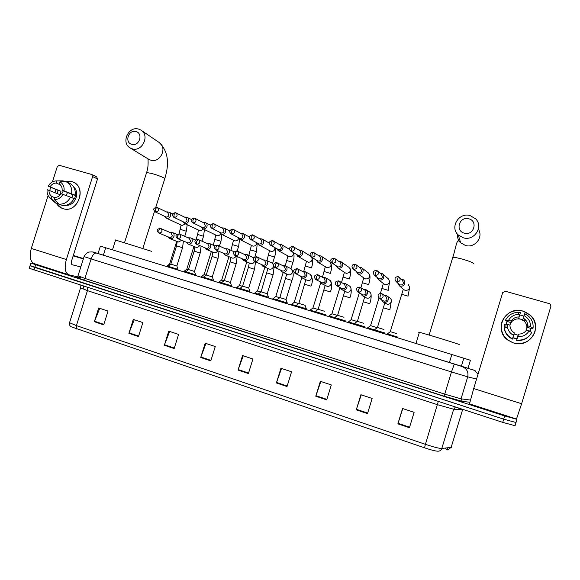 <?xml version="1.0" encoding="UTF-8"?>
<svg xmlns="http://www.w3.org/2000/svg" width="580" height="580" viewBox="0 0 580 580"><rect width="100%" height="100%" fill="white"/><g stroke="black" fill="none" stroke-linecap="round" stroke-linejoin="round"><path stroke-width="0.87" d="M98.056 253.525L100.391 246.13L470.67 360.347M92.988 251.945L468.248 368.358M516.729 418.68L516.968 419.354L504.673 415.947L35.663 264.734L30.885 263.044L34.031 263.588M516.961 419.384L516.019 422.53L503.708 419.159L30.08 265.582M447.441 449.884L444.896 448.166M516.019 422.53L503.708 419.159L34.807 267.452L30.029 265.742L30.885 263.044M424.538 447.818L71.181 326.786C69.767 325.982 69.216 324.626 69.535 322.726L76.415 325.605L425.415 444.338L424.538 447.818C431.346 450.087 435.819 451.211 437.965 451.197C439.858 451.189 441.134 450.29 441.8 448.492L451.515 447.296M447.151 449.304L447.745 449.986M516.004 422.566L515.062 425.713L502.744 422.37L29.232 268.264M164.343 345.252L168.751 331.151L178.589 334.406L174.167 348.558L164.343 345.252L164.517 344.767L174.326 348.065M128.905 333.333L133.269 319.413L142.861 322.582L138.482 336.552L128.905 333.333L129.072 332.848L138.635 336.067M94.359 321.704L98.687 307.973L108.032 311.061L103.697 324.851L94.359 321.704L94.533 321.233L103.849 324.365M276.392 382.959L280.923 368.271L291.573 371.795L287.027 386.541L276.392 382.959L276.558 382.445L287.187 386.019M315.781 396.212L320.356 381.314L331.303 384.939L326.714 399.888L315.781 396.212L315.948 395.698L326.873 399.366M356.265 409.835L360.883 394.726L372.128 398.446L367.502 413.62L356.265 409.835L356.432 409.306L367.662 413.083M397.88 423.842L402.549 408.509L414.113 412.337L409.436 427.728L397.88 423.842L398.047 423.306L409.603 427.192M200.709 357.49L205.161 343.2L215.26 346.543L210.801 360.883L200.709 357.49L200.883 356.997L210.953 360.383M238.046 370.055L242.542 355.569L252.909 358.998L248.407 373.542L238.046 370.055L238.22 369.554L248.559 373.034M243.237 355.801L238.22 369.554M205.958 343.462L200.883 356.997M402.796 408.588L398.047 423.306M361.253 394.849L356.432 409.306M320.841 381.473L315.948 395.698M281.517 368.467L276.558 382.445M99.746 308.321L94.533 321.233M134.248 319.739L129.072 332.848M169.643 331.448L164.517 344.767M78.017 277.363L80.185 277.892M523.08 311.141C532.824 315.027 536.79 321.951 534.977 331.912C530.99 341.236 523.827 344.904 513.496 342.932C503.839 338.945 499.931 332.028 501.78 322.197C505.688 312.975 512.785 309.285 523.08 311.141L530.229 315.143C543.547 326.264 529.982 348.739 513.496 342.932L507.928 340.141C492.783 329.882 505.615 305.276 523.08 311.141M473.7 388.571L469.495 403.876L516.483 419.014L521.623 403.745L550.913 306.262L550.427 304.282L549.405 303.666L505.339 291.232L502.693 292.617L473.7 388.571L521.623 403.745M524.53 319.848L525.161 320.37M509.878 325.104L511.197 321.044C513.039 318.297 515.678 316.926 519.1 316.941L518.585 318.572L522.747 319.783L523.385 318.181L524.813 319.203C526.814 321.023 527.8 323.248 527.785 325.873L526.292 330.375M512.843 337.676L517.063 338.727L516.729 340.025C523.544 340.627 528.576 338.046 531.809 332.282L526.546 329.984C524.683 332.746 522.036 334.109 518.6 334.08L518.092 335.226L513.96 334.015M509.885 325.112C511.676 320.174 515.265 318.188 520.659 319.16L524.037 321.001C526.843 323.734 527.575 326.888 526.227 330.462M519.716 314.911L523.856 316.114L524.675 313.635L528.496 316.136C532.012 319.486 533.527 323.517 533.034 328.222L530.439 326.649L527.785 325.873M516.983 339.003L512.814 337.777M505.905 327.664L505.927 325.184M506.079 324.3L507.13 321.197L505.448 320.704L505.492 320.189C508.218 315.129 512.561 312.497 518.527 312.286L520.456 312.417L519.1 316.941M530.381 334.602C526.937 339.039 522.333 340.96 516.577 340.358M513.561 335.341C510.19 333.5 508.152 330.76 507.449 327.12L507.348 324.365L509.965 325.133C509.95 327.939 511.06 330.274 513.293 332.115L514.315 332.818L512.401 339.111L509.689 337.48C505.745 334.29 503.904 330.245 504.172 325.344M512.51 338.778L509.776 337.125C506.804 334.798 504.991 331.832 504.339 328.222L504.274 324.213L507.348 324.365M516.729 340.025L518.6 334.08M529.199 330.76C526.669 334.935 522.877 336.886 517.838 336.603M511.197 321.044L508.58 320.283L505.492 320.189M508.58 320.283C510.821 316.484 514.221 314.512 518.796 314.367L519.861 314.425M530.149 331.318L531.019 328.164L532.73 328.664L533.034 328.222M523.385 318.181L524.675 313.635M524.146 315.658C528.525 318.13 530.627 321.791 530.439 326.649M522.747 319.783L523.856 316.114M530.874 328.381L527.024 327.258M516.99 338.901L518.092 335.226M510.9 322.552L507.101 321.443M468.741 218.812C459.36 215.985 454.8 230.978 464.377 233.174C473.787 236.067 478.377 220.951 468.741 218.812M463.34 237.807L458.272 234.972C449.543 227.404 458.874 212.084 470.097 215.579L475.687 218.877C483.792 226.686 474.23 241.323 463.34 237.807M459.81 344.81L459.824 344.767C459.969 344.361 424.263 333.377 419.384 332.325L418.695 332.267L419.325 332.529M135.894 131.58C128.448 129.297 124.236 142.637 131.87 144.347C139.331 146.682 143.572 133.248 135.894 131.58M132.298 148.85L130.108 147.915C120.799 142.905 128.412 125.882 138.54 129.072L140.991 130.145C150.082 135.336 142.288 152.112 132.298 148.85M151.597 251.321L115.572 240.048M396.647 333.616L390.311 331.673M397.923 337.147L387.397 333.877L387.15 334.377M397.684 282.938L399.221 285.628L400.214 286.092C402.361 286.491 403.854 285.686 404.695 283.678C405.087 282.083 404.637 280.785 403.354 279.777L401.259 279.132M399.011 284.12L400.236 284.903C401.788 285.193 402.868 284.606 403.477 283.156L402.498 280.329L399.75 277.682M376.87 327.555L370.598 325.626M376.79 277.117L378.327 279.575L379.255 280.002C381.372 280.394 382.843 279.596 383.677 277.602C384.076 275.993 383.619 274.688 382.314 273.695L380.088 273.107M378.203 278.226L379.218 278.806C380.748 279.089 381.821 278.509 382.423 277.066L381.43 274.238L377.819 271.193M374.252 329.817L367.626 327.801L367.466 328.324M356.178 271.31L357.708 273.608L358.585 273.999C360.673 274.383 362.13 273.586 362.957 271.607C363.356 269.983 362.892 268.685 361.572 267.706L359.259 267.177M357.642 272.353L358.498 272.796C360.006 273.079 361.057 272.498 361.659 271.063L360.651 268.236L356.236 264.879M357.135 321.487L351.168 319.645L348.036 322.342M354.271 323.669L348.275 321.842M337.393 315.426L331.949 313.773M335.856 265.546L338.198 268.083C340.257 268.46 341.692 267.663 342.519 265.698C342.918 264.067 342.454 262.769 341.127 261.805L338.742 261.326M337.335 266.524L338.053 266.873C339.546 267.141 340.59 266.568 341.185 265.14L340.17 262.32L334.993 258.695M334.551 317.601L329.012 315.919L328.853 316.433M317.905 309.445L312.99 307.958M315.092 311.619L310.068 310.111M315.81 259.825L318.087 262.24C320.117 262.61 321.545 261.819 322.364 259.869C322.755 258.231 322.291 256.933 320.957 255.983L318.536 255.555M311.25 256.998L317.898 261.022C319.363 261.29 320.399 260.717 320.986 259.303L319.964 256.49L313.28 252.278L312.047 254.424L311.837 257.259C315.129 256.839 315.846 255.28 313.976 252.568L313.28 252.278C309.894 252.59 309.22 254.163 311.25 256.998L311.837 257.259M312.961 307.937L320.689 282.837M296.025 254.17L298.258 256.476C300.259 256.846 301.665 256.055 302.477 254.112C302.876 252.474 302.405 251.176 301.063 250.241L298.627 249.864M290.79 251.089L298.011 255.258C299.461 255.519 300.476 254.946 301.063 253.547L300.041 250.734L292.762 246.377L291.493 248.501L291.341 251.329C294.611 250.893 295.307 249.335 293.444 246.66L292.762 246.377C289.159 247.196 288.499 248.769 290.79 251.089L291.341 251.329M298.678 303.543L294.292 302.209L291.218 304.848M295.887 305.711L291.45 304.362M275.783 296.554L283.228 272.426M276.508 248.573L278.683 250.799C280.662 251.155 282.054 250.371 282.859 248.443C283.257 246.797 282.786 245.507 281.445 244.579L278.994 244.245M270.606 245.253L278.393 249.567C279.821 249.828 280.829 249.255 281.416 247.863L280.387 245.064L272.535 240.562L271.223 242.65L271.128 245.478C274.369 245.028 275.058 243.484 273.195 240.831L272.535 240.562C268.931 241.389 268.293 242.955 270.606 245.253L271.128 245.478M279.698 297.721L275.768 296.532M276.906 299.867L272.912 298.664L272.76 299.171M257.252 243.042L259.376 245.188C261.326 245.543 262.704 244.76 263.508 242.846C263.907 241.193 263.436 239.91 262.095 238.996L259.644 238.699M250.705 239.504L259.043 243.955C260.449 244.209 261.45 243.643 262.029 242.259L261 239.468L252.59 234.827L251.234 236.894L251.198 239.714C254.41 239.25 255.084 237.706 253.228 235.081L252.59 234.827C248.994 235.661 248.363 237.213 250.705 239.504L251.198 239.714M260.957 291.979L257.549 290.964M258.158 294.103L254.678 293.067M238.249 237.575L240.33 239.656C242.251 240.004 243.614 239.228 244.412 237.321C244.811 235.668 244.339 234.393 242.998 233.493L240.555 233.232M231.188 233.885L239.946 238.416C241.338 238.663 242.324 238.105 242.897 236.727L241.874 233.95L232.921 229.173L231.529 231.21L231.543 234.023C234.726 233.551 235.386 232.014 233.537 229.412L232.921 229.173C229.332 229.999 228.716 231.55 231.072 233.827L231.543 234.023M242.44 286.295L239.504 285.411L236.676 287.528M239.656 288.412L236.749 287.528M219.494 232.174L221.531 234.197C223.43 234.537 224.779 233.762 225.569 231.877C225.968 230.216 225.497 228.948 224.163 228.063L221.727 227.831M211.838 228.295L221.103 232.95C222.474 233.196 223.452 232.638 224.025 231.268L223.003 228.506L213.512 223.597L212.084 225.598L212.157 228.411C215.303 227.933 215.956 226.403 214.114 223.829L213.512 223.597C209.938 224.431 209.337 225.975 211.707 228.23L212.157 228.411M224.155 280.691L221.734 279.981M221.379 282.793L218.892 282.054M200.985 226.838L202.978 228.81C204.856 229.143 206.183 228.375 206.973 226.497C207.372 224.837 206.908 223.575 205.567 222.698L203.145 222.502M192.749 222.778L202.507 227.556C203.863 227.795 204.827 227.237 205.393 225.881L204.262 223.075M206.103 275.152L204.138 274.565L201.332 276.653M203.341 277.24L201.398 276.653M182.707 221.567L184.672 223.488C186.521 223.822 187.84 223.054 188.616 221.19C189.015 219.53 188.551 218.276 187.224 217.413L184.817 217.239M173.913 217.333L184.15 222.234C185.491 222.474 186.448 221.915 187.014 220.567L185.868 217.768M188.275 269.693L186.804 269.265M185.528 271.759L183.983 271.317M164.676 216.362L166.598 218.239C168.425 218.566 169.73 217.805 170.498 215.948C170.904 214.295 170.44 213.041 169.113 212.193L166.728 212.048M155.324 211.954L166.04 216.978C167.366 217.217 168.309 216.659 168.867 215.318L167.721 212.534M170.672 264.291L169.657 264.009M167.932 266.351L166.851 266.031L166.692 266.517M383.931 329.491L377.478 327.512M381.423 299.693L383.017 301.861C385.41 302.869 387.164 302.195 388.274 299.831C388.68 298.149 388.179 296.815 386.78 295.814L384.315 295.329M385.221 333.094L374.419 329.766M379.835 298.577C383.271 298.192 384.011 296.59 382.039 293.777L381.336 293.48L380.248 295.793L379.835 298.577L379.218 298.308L383.808 301.078C385.345 301.375 386.418 300.795 387.027 299.352L385.939 296.438L382.22 293.9M363.82 323.328L357.461 321.356L354.3 323.567L354.213 324.242M360.702 293.661L362.282 295.706C364.631 296.67 366.35 295.988 367.437 293.661C367.843 291.972 367.336 290.631 365.929 289.652L363.392 289.224M365.088 326.902L354.496 323.611M357.737 291.943L362.964 294.894C364.486 295.184 365.545 294.604 366.147 293.168L365.052 290.261L359.803 287.129L358.665 289.413L358.317 292.197C361.731 291.791 362.449 290.196 360.47 287.412L359.803 287.129C356.388 287.296 355.692 288.898 357.737 291.943L358.317 292.197M343.983 317.253L337.669 315.31M340.264 287.68L341.823 289.637C344.136 290.558 345.818 289.869 346.883 287.571C347.289 285.875 346.782 284.541 345.375 283.576L342.787 283.207M345.223 320.791L334.66 317.514L334.464 318.159M336.675 285.737L342.41 288.789C343.911 289.072 344.955 288.499 345.557 287.071L344.455 284.171L338.582 280.872L337.393 283.127L337.103 285.904C340.496 285.483 341.2 283.895 339.22 281.133L338.582 280.872C334.885 281.438 334.211 283.04 336.567 285.672L337.103 285.904M324.409 311.25L318.181 309.314L315.121 311.518L314.969 312.163M320.102 281.764L321.646 283.642C323.915 284.526 325.568 283.837 326.62 281.568C327.019 279.864 326.518 278.538 325.097 277.581L322.502 277.269M325.626 314.766L315.252 311.54M315.853 279.575L322.139 282.764C323.618 283.047 324.655 282.474 325.25 281.053L324.147 278.168L317.659 274.71L316.426 276.928L316.201 279.705C319.558 279.27 320.247 277.682 318.268 274.956L317.659 274.71C314.179 275.072 313.526 276.667 315.687 279.488L316.201 279.705M296.01 305.624L306.312 308.828L305.08 305.312L298.925 303.405L295.923 305.617M300.215 275.906L301.745 277.733C303.971 278.581 305.595 277.885 306.624 275.645C307.03 273.941 306.523 272.614 305.102 271.679L302.499 271.404M295.307 273.492L302.144 276.827C303.601 277.102 304.63 276.537 305.218 275.123L303.978 272.172M287.252 302.949L286.02 299.469L279.894 297.598M280.589 270.12L282.105 271.897C284.294 272.716 285.889 272.013 286.897 269.809C287.303 268.098 286.803 266.778 285.382 265.85L282.786 265.618M287.26 302.97L276.935 299.773M275.036 267.481L282.424 270.969C283.859 271.237 284.874 270.671 285.462 269.272L284.185 266.321M261.152 291.827L258.267 294.009L268.453 297.185L267.264 293.741L261.138 291.841M261.225 264.407L262.726 266.14C264.879 266.923 266.452 266.227 267.445 264.045C267.851 262.334 267.344 261.022 265.93 260.108L263.349 259.912M255.033 261.558L262.965 265.19C264.386 265.452 265.386 264.893 265.966 263.501L264.676 260.558M249.893 291.457L248.711 288.05L242.629 286.15L239.489 288.927M242.114 258.76L243.6 260.464C245.717 261.217 247.268 260.514 248.247 258.361C248.653 256.65 248.146 255.338 246.739 254.446L244.173 254.279M249.9 291.479L239.757 288.318M235.299 255.707L243.767 259.485C245.166 259.746 246.159 259.188 246.739 257.803L245.434 254.874M224.344 280.546L221.487 282.699L231.579 285.839L230.398 282.438L224.329 280.56M223.256 253.185L224.736 254.852C226.816 255.584 228.339 254.881 229.303 252.749C229.709 251.038 229.209 249.741 227.802 248.849L225.257 248.719M215.832 249.936L224.823 253.859C226.207 254.12 227.186 253.561 227.759 252.184L226.454 249.262M221.487 282.699L221.219 283.301M213.491 280.263L212.323 276.899L206.277 275.029M204.646 247.682L206.11 249.32C208.162 250.024 209.663 249.32 210.612 247.21C211.018 245.499 210.518 244.209 209.119 243.339L206.596 243.23M213.498 280.278L203.442 277.146L203.181 277.748M196.627 244.238L206.132 248.305C207.502 248.559 208.466 248.008 209.039 246.638L207.734 243.738M185.629 271.665L195.649 274.789L194.474 271.433L188.464 269.548L185.368 272.267M186.281 242.244L187.731 243.854C189.747 244.542 191.226 243.839 192.161 241.751C192.567 240.04 192.074 238.757 190.682 237.894L188.188 237.807M177.676 238.619L187.688 242.831C189.036 243.078 189.993 242.52 190.559 241.171L189.254 238.279M168.033 266.256L178.024 269.367L176.856 266.031L170.825 264.139L167.968 266.249M168.149 236.879L169.585 238.46C171.571 239.127 173.028 238.423 173.957 236.357C174.362 234.646 173.869 233.37 172.485 232.522L170.012 232.464M158.978 233.073L169.483 237.423C170.81 237.662 171.76 237.111 172.318 235.77L171.028 232.892M71.666 181.569C87.566 185.39 78.51 213.998 63.068 208.662C60.247 207.785 58.044 206.038 56.441 203.435L61.574 208.097L63.068 208.662C77.22 213.679 87.362 188.435 73.645 182.345L71.666 181.569L64.924 181.663L71.666 181.569M80.41 277.486L69.02 274.855C65.061 273.071 64.177 267.967 66.359 259.536L92.611 176.588L91.611 174.45L59.334 165.336L57.297 166.59L52.447 181.866M68.454 274.673L34.452 263.719C30.218 261.848 29.167 256.751 31.291 248.429L48.118 195.489M54.977 192.632L56.042 189.602L54.977 192.632M49.706 190.487L50.685 187.405M96.7 176.915L97.498 178.959L71.572 260.92C71.028 263.001 71.239 264.27 72.217 264.741L80.808 266.945M66.106 181.714L69.738 183.331L66.106 181.714L59.943 181.794L59.261 183.932C61.32 185.368 62.285 187.463 62.154 190.24L72.768 194.706L71.913 197.707M70.535 197.142L61.045 193.727C59.544 196.098 57.522 197.331 54.984 197.417L54.303 199.556L58.993 204.145L62.567 205.523C67.563 205.798 71.383 203.486 74.022 198.585L70.535 197.142C67.867 202.087 64.017 204.421 58.993 204.145M57.166 193.531L58.189 190.45L48.22 186.18C50.257 182.62 53.135 180.858 56.833 180.902L56.158 183.034L60.378 184.86M54.897 197.7L51.881 196.497L51.2 198.636L55.919 203.232L59.588 204.377M55.919 203.232L52.708 200.644M65.061 181.728L63.031 180.829L56.833 180.902M62.966 194.286C60.907 197.867 58.014 199.621 54.303 199.556M51.2 198.636L49.894 197.722C47.683 195.656 46.755 192.959 47.118 189.645L59.9 194.648L60.98 191.262L48.22 186.18M51.881 196.497C49.836 195.061 48.88 192.966 49.017 190.204M50.119 186.731C51.613 184.368 53.621 183.135 56.158 183.034M73.747 187.13C80.439 192.604 74.834 206.125 66.236 205.269M73.965 198.708L74.508 198.933L75.588 195.525L73.863 194.8L75.11 195.163L62.154 190.24M69.738 183.331C73.965 185.796 75.755 189.74 75.11 195.163M66.229 181.772C70.484 184.251 72.282 188.232 71.63 193.691M59.943 181.794C63.068 183.722 64.445 186.724 64.075 190.798M61.727 193.923L63.394 190.762M66.069 195.46L67.592 192.524M75.588 195.525L72.768 194.706M60.98 191.262L58.189 190.45M73.312 255.417L83.455 258.586M73.29 255.49L82.331 258.383L73.189 255.794M83.346 258.919L73.167 255.881M467.98 368.358L470.431 360.26M461.325 366.415L463.862 358.048M449.34 362.717L451.892 354.308M103.378 255.186L105.719 247.754M93.177 252.003L468.256 368.329M476.579 379.045L467.69 376.848L461.042 398.837L462.267 401.36L469.793 402.252L462.39 401.403L444.012 396.154L83.534 279.959C76.531 277.668 74.117 276.696 76.284 277.037M504.673 415.947L502.744 422.37M35.663 264.734L33.944 270.164M462.318 366.741L463.34 367.14C467.175 369.315 468.625 372.548 467.69 376.848L451.465 371.947L444.737 394.153L461.042 398.837L470.365 400.048M454.249 364.262L451.465 371.947L91.082 258.919L84.919 278.436L444.737 394.153L444.012 396.154L83.534 279.959M96.512 253.069L96.28 253.018C94.228 253.076 92.495 255.04 91.082 258.919L84.085 256.585M78.017 275.79L84.919 278.436L83.564 279.966L76.575 277.494L77.952 275.986L84.064 256.65C85.26 253.504 89.298 251.691 88.936 252.046L92.242 251.901L96.28 253.018L474.273 370.308L478.065 374.136M444.019 396.147L462.39 401.403M473.295 369.924L475.477 370.924M456.83 407.464L459.643 408.675M462.833 409.864L453.683 409.226L437.436 404.688L87.442 290.645L80.54 287.825M451.117 447.521L462.695 409.364M76.611 329.019L76.415 325.605L87.442 290.645L87.566 287.571M69.687 322.233L80.475 288.086L80.025 285.121M438.299 401.447L425.415 444.338C433.753 447.1 439.212 448.485 441.8 448.492L453.683 409.226L455.416 407.008M460.636 408.697L462.593 409.603M459.838 408.893L459.737 408.407M452.596 257.933L452.784 257.317C454.423 257.244 457.605 257.853 462.333 259.122C468.836 261 472.512 262.435 473.36 263.443L473.316 263.595M457.446 234.088C457.171 237.466 458.236 240.359 460.643 242.781L465.435 245.47C474.745 248.472 483.807 237.111 478.355 229.245M146.493 172.891L146.617 172.499L151.873 173.514C157.347 175.095 161.465 176.61 164.227 178.067L164.706 178.879L155.774 207.306M124.577 242.498L146.617 172.499C149.19 165.423 147.458 157.564 148.342 159.072L150.807 160.196C160.356 163.328 167.765 147.407 159.065 142.434L141.339 130.384M396.807 281.844C400.2 281.503 400.983 279.93 399.149 277.11L398.315 276.725L396.807 281.844L396.06 281.488L399.511 284.562M408.074 296.148L401.693 294.256M403.658 289.514L405.449 290.573C409.618 289.986 410.538 287.963 408.218 284.519M375.108 275.565C378.472 275.203 379.233 273.63 377.391 270.838L376.594 270.476L375.507 272.723L375.108 275.565L374.404 275.239L378.537 278.494M388.245 290.348L381.937 288.463M383.974 283.968L385.49 284.758C389.637 284.142 390.536 282.126 388.194 278.712L382.901 274.195M353.713 269.374C357.062 268.989 357.802 267.423 355.946 264.661L355.185 264.32L354.054 266.539L353.713 269.374L353.053 269.077L357.853 272.506M368.67 284.62L362.435 282.743M364.494 278.4L365.799 279.016C369.917 278.378 370.801 276.363 368.438 272.984L361.978 268.018M332.63 263.269C335.95 262.87 336.675 261.305 334.812 258.571L334.08 258.26L332.898 260.435L332.63 263.269L332.006 262.994L337.451 266.604M349.349 278.973L343.186 277.102M345.238 272.861L346.361 273.354C350.458 272.687 351.32 270.686 348.942 267.329L341.381 261.986M330.281 273.39L324.176 271.527M317.311 261.899L327.178 267.764C331.245 267.075 332.086 265.075 329.708 261.761L321.102 256.077M311.453 267.88L305.413 266.024M297.518 256.164L308.241 262.247C311.474 262.102 312.656 260.456 311.772 257.324M290.964 268.678L292.9 262.356L286.89 260.594M277.987 250.502L289.543 256.795C292.334 256.824 293.603 255.425 293.349 252.597M272.571 263.494L274.55 256.983L268.598 255.229M258.847 244.977L271.085 251.423C273.601 251.524 274.884 250.285 274.956 247.704M254.859 256.962L256.433 251.669L250.531 249.929M239.859 239.475L252.865 246.108C255.164 246.254 256.454 245.137 256.73 242.759M237.213 251.01L238.539 246.427L232.689 244.695M221.118 234.044L234.871 240.867C236.742 241.07 237.988 240.243 238.612 238.365M193.031 222.88C196.149 222.387 196.794 220.864 194.96 218.312L194.373 218.094L192.908 220.074L193.031 222.88L192.604 222.706C190.211 220.458 190.798 218.921 194.373 218.094L204.377 223.133M219.487 246.079L220.871 241.251L215.071 239.533M202.616 228.68L217.108 235.69C218.682 235.908 219.856 235.262 220.625 233.755M174.159 217.42C177.255 216.913 177.886 215.405 176.066 212.882L175.493 212.664L173.985 214.614L174.159 217.42L173.754 217.254C171.912 215.071 171.346 213.44 175.493 212.664L185.999 217.833M201.999 241.171L203.529 236.277L197.664 234.429M184.346 223.373L199.556 230.572C201.028 230.789 202.159 230.216 202.957 228.846M155.549 212.033C158.608 211.519 159.232 210.011 157.426 207.517L156.868 207.306L155.324 209.235L155.549 212.033L155.157 211.881C153.301 209.648 152.7 208.133 156.868 207.306L167.859 212.599M184.73 236.299L186.318 231.231L180.474 229.383M166.308 218.138L182.047 225.482L185.513 223.938M382.039 293.777L381.336 293.48C377.921 293.632 377.21 295.242 379.218 298.308M389.949 309.771L383.46 307.813M383.017 301.861L387.121 304.188C389.115 304.464 390.485 303.666 391.246 301.81C391.638 300.172 391.152 298.867 389.789 297.895L387.056 296.003M369.808 303.753L363.399 301.803M362.282 295.706L366.857 298.156C368.822 298.424 370.178 297.634 370.932 295.786C371.323 294.14 370.83 292.835 369.46 291.878L365.929 289.652M349.943 297.808L343.599 295.873M341.997 289.732L346.862 292.204C348.798 292.465 350.139 291.675 350.893 289.84C351.284 288.188 350.791 286.89 349.414 285.947L345.375 283.576M330.339 291.943L324.068 290.022M321.885 283.765L327.135 286.332C329.048 286.585 330.375 285.802 331.115 283.975C331.513 282.315 331.02 281.024 329.636 280.089C332.144 283.439 332.376 287.368 330.317 291.885M295.59 273.593C298.918 273.137 299.592 271.563 297.62 268.859L297.032 268.627L295.749 270.817L295.59 273.593L295.104 273.39C292.697 271.121 293.335 269.533 297.032 268.627L304.116 272.245M310.989 286.157L304.783 284.251M302.028 277.871L307.668 280.531C309.553 280.785 310.873 280.002 311.605 278.19C312.004 276.529 311.511 275.239 310.126 274.318L309.952 274.231M284.36 266.409L276.696 262.631L275.369 264.792L275.261 267.568C278.56 267.097 279.226 265.531 277.262 262.856L275.123 262.762M286.027 299.476L291.914 280.394L285.751 278.545M282.416 272.049L288.456 274.811C290.326 275.058 291.624 274.282 292.356 272.484C292.748 270.817 292.255 269.533 290.87 268.627L290.652 268.518M276.696 262.631C273.013 263.537 272.382 265.118 274.811 267.38L275.261 267.568M264.864 260.652L256.635 256.723L255.273 258.847L255.222 261.623C258.484 261.138 259.144 259.579 257.187 256.933L255.954 256.657M267.228 293.712L273.086 274.818L266.967 272.919M263.059 266.293L269.504 269.171C271.339 269.41 272.629 268.634 273.354 266.851C273.753 265.183 273.26 263.9 271.875 263.008L271.629 262.892M256.635 256.723C252.967 257.621 252.351 259.195 254.794 261.442L255.222 261.623M235.458 255.758C238.692 255.265 239.337 253.714 237.394 251.096L236.857 250.893L235.451 252.989L235.458 255.758L235.052 255.591C232.587 253.358 233.196 251.792 236.857 250.893L245.644 254.968M248.682 288.028L254.504 269.258L248.414 267.365M243.948 260.616L250.792 263.595C252.59 263.835 253.851 263.081 254.591 261.326M253.823 257.984L252.858 257.339M226.671 249.364L217.355 245.144L215.905 247.21L215.963 249.98C219.167 249.472 219.805 247.928 217.87 245.34L217.13 245.101M230.369 282.416L236.169 263.769L230.108 261.885M225.091 255.004L232.319 258.1C234.008 258.339 235.241 257.643 236.017 256.026M217.355 245.144C213.092 245.833 213.708 247.827 215.579 249.82L215.963 249.98M207.952 243.832L198.113 239.475L196.62 241.512L196.736 244.274C199.904 243.76 200.535 242.222 198.614 239.656L197.976 239.446M212.294 276.877L218.065 258.354L212.033 256.469M206.465 249.472L214.093 252.67C215.688 252.909 216.884 252.264 217.681 250.741M198.113 239.475C193.843 240.214 194.488 242.092 196.366 244.129L196.736 244.274M189.479 238.38L179.133 233.878L177.603 235.893L177.77 238.648C180.909 238.126 181.525 236.596 179.619 234.059L179.053 233.863M194.445 271.411L200.194 253.011L194.177 251.125M188.087 244.006L196.091 247.312C197.613 247.544 198.78 246.942 199.593 245.514M179.133 233.878C174.863 234.675 175.515 236.444 177.415 238.511L177.77 238.648M171.252 232.993L160.406 228.361L158.84 230.347L159.058 233.102C162.161 232.565 162.777 231.043 160.885 228.535L160.377 228.353M176.827 266.01L182.548 247.725L176.552 245.847M169.94 238.612L178.321 242.019L181.728 240.33M160.406 228.361C156.114 229.216 156.817 230.847 158.724 232.971L159.058 233.102M31.291 248.429L66.359 259.536M97.498 178.959L92.611 176.588M447.122 449.399L447.579 447.89M459.15 409.647L459.541 408.342M447.644 449.688C447.615 450.211 448.666 449.5 450.783 447.55M29.174 268.431L30.029 265.742M462.245 409.879L462.427 409.277M83.186 288.869L83.418 286.23M524.813 319.203L524.037 321.001M507.449 327.12L504.339 328.222M518.796 314.367L518.527 312.286M429.142 335.059L452.784 257.317C455.278 250.205 456.344 241.207 458.352 240.627L460.643 242.781L458.272 234.972M419.384 332.325L416.048 343.273M164.829 178.488C169.744 162.675 167.823 150.655 159.065 142.434M148.712 159.297L130.108 147.915M142.912 248.24L154.498 211.381M115.616 239.924L112.491 249.835M399.149 277.11L398.315 276.725C397.177 276.377 393.088 277.588 396.06 281.488M409.611 287.716L408.008 296.054M390.275 331.644L403.288 289.231L404.296 290.08L399.221 285.628M390.333 331.658L387.397 333.877M377.391 270.838L376.594 270.476C375.543 270.171 371.388 271.215 374.404 275.239M389.644 281.423L388.194 290.254M383.815 283.837L378.327 279.575M383.365 283.497L380.429 293.386M370.569 325.598L378.972 298.142M370.62 325.612L367.705 327.823M355.946 264.661L355.185 264.32C351.871 264.422 351.168 266.01 353.053 269.077M369.844 275.101C370.25 277.704 369.851 280.851 368.633 284.534M364.407 278.342L357.708 273.608M363.732 277.863L360.919 287.687M351.118 319.631L359.332 292.864M334.812 258.571L334.08 258.26C330.491 258.738 329.795 260.318 332.006 262.994M350.146 268.728C350.987 271.469 350.719 274.855 349.334 278.879M345.187 272.832L337.371 267.714M344.389 272.31L341.533 282.474M331.912 313.744L339.974 287.528M331.963 313.758L329.092 315.94M330.433 262.385C331.963 265.473 331.912 269.113 330.281 273.303M325.308 266.814L322.422 277.226M313.004 307.944L310.148 310.111M310.075 310.09L309.916 310.605M311.837 257.361C313.04 260.275 312.924 263.755 311.474 267.8M306.472 261.384L303.797 271.266M294.248 302.195L301.788 277.762M310.344 256.026L301.063 250.241M293.552 252.713C294.357 255.388 294.147 258.607 292.914 262.363M287.883 256.012L285.28 265.8M275.812 296.539L272.984 298.678M289.637 249.444L281.445 244.579M275.312 247.899C275.942 250.517 275.696 253.554 274.587 256.998M269.526 250.705L266.93 260.601M257.52 290.935L264.9 267.133M257.563 290.95L254.75 293.074M254.685 293.052L254.526 293.552M269.395 243.15L262.095 238.996M257.244 243.042L256.49 251.706M251.401 245.456L248.82 255.432M239.504 285.411L246.819 261.885M236.676 287.513L236.524 288.013M249.494 237.053L242.998 233.493M239.569 239.315L238.619 246.471M233.501 240.272L230.949 250.299M221.712 279.959L228.955 256.686M221.756 279.966L218.964 282.061M218.899 282.039L218.74 282.54M229.89 231.101L224.163 228.063M221.886 234.429L220.973 241.309M215.825 235.146L213.295 245.217M204.138 274.565L211.323 251.539M201.332 276.638L201.18 277.131M210.576 225.279L205.567 222.698M204.428 229.564L203.551 236.205M198.36 230.079L197.686 234.356L195.917 240.011M186.782 269.243L193.908 246.442M186.818 269.258L184.049 271.317M183.983 271.302L183.831 271.795M191.523 219.573L187.224 217.413M185.056 217.362L185.448 217.087M187.188 224.736L186.339 231.166M164.829 216.434L164.865 216.811M181.112 225.076L179.068 233.863M169.635 263.987L176.712 241.396M169.672 264.001L166.909 266.046M172.731 213.969L169.113 212.193M166.968 212.164L167.424 211.881M391.399 300.861L389.876 309.698M384.801 302.97L377.45 327.482M377.5 327.497L374.513 329.774M374.426 329.744L374.223 330.404M371.019 294.125C371.41 296.764 370.99 299.947 369.757 303.681M364.646 297.062L357.411 321.342M350.53 287.035C351.647 290.058 351.437 293.632 349.907 297.743M344.774 291.218L337.64 315.281M337.69 315.295L334.747 317.536M325.17 285.44L318.13 309.299M329.636 280.089L325.097 277.581M305.102 271.679L310.126 274.318C312.75 277.689 313.04 281.619 310.989 286.107M305.827 279.719L298.874 303.391M295.93 305.602L295.735 306.24M285.382 265.85L290.87 268.627C293.603 271.969 293.951 275.892 291.921 280.401M287.201 302.949L287.013 303.558M286.73 274.079L279.864 297.569M279.915 297.583L277.015 299.78M276.943 299.758L276.747 300.396M265.93 260.108L271.875 263.008L273.55 264.785M274.137 266.851L273.1 274.768M268.395 297.17L268.214 297.765M267.887 268.496L261.109 291.82M258.194 293.988L257.998 294.625M246.739 254.446L253.844 257.948M255.541 261.79L254.518 269.214M249.842 291.457L249.654 292.059M249.284 262.986L248.436 267.322L242.585 286.143M237.162 256.541L236.183 263.726M231.521 285.824L231.34 286.418M230.92 257.542L230.122 261.841L224.3 280.539M234.269 251.836L227.802 248.849M219.015 251.329L218.08 258.31M213.44 280.263L213.259 280.851M212.787 252.162L212.048 256.425L206.248 275M214.89 245.942L209.119 243.339M206.292 275.014L203.442 277.146M201.108 246.159L200.209 252.967M195.598 274.775L195.409 275.362M194.887 246.848L194.191 251.082L188.427 269.54M195.772 240.142L190.682 237.894M188.457 237.93L188.833 237.619M183.418 241.041L182.562 247.682M177.973 269.359L177.792 269.932M177.204 241.599L176.566 245.804L170.825 264.139M176.915 234.443L172.485 232.522M170.288 232.58L170.73 232.254M167.968 266.235L167.779 266.851M91.894 174.565L96.787 176.958M49.894 197.722L53.889 201.876"/></g></svg>
